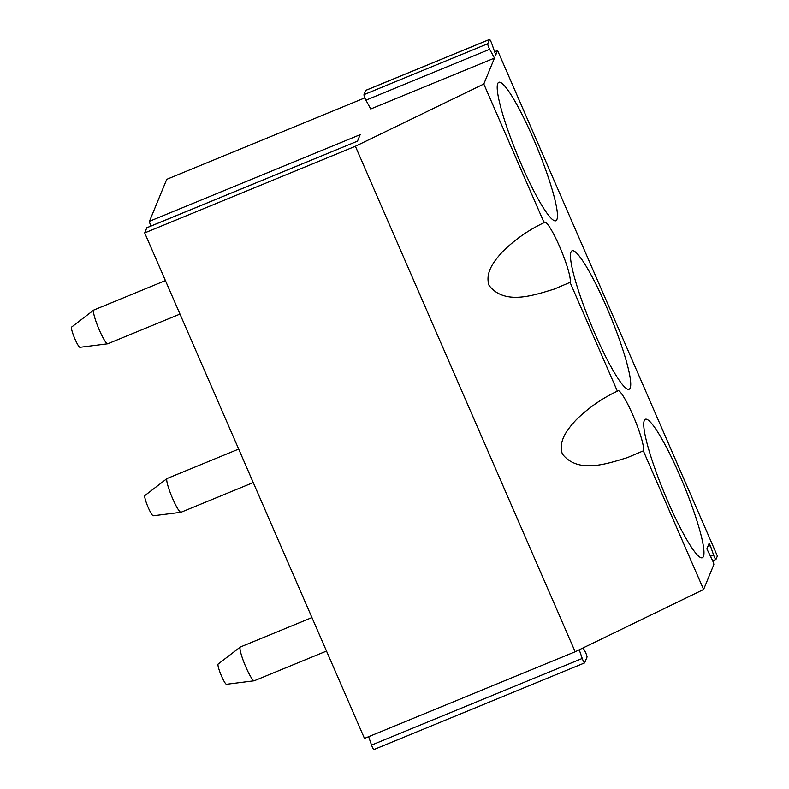 <?xml version="1.0" encoding="UTF-8"?>
<svg xmlns="http://www.w3.org/2000/svg" width="789" height="789" viewBox="0 0 789 789"><rect width="100%" height="100%" fill="white"/><g stroke="black" fill="none" stroke-linecap="round" stroke-linejoin="round"><path stroke-width="1.18" d="M489.673 49.303L494.476 58.1L370.731 108.981L365.928 100.183L489.673 49.303A3.659 0.513 -112.4 0 1 487.75 43.75L489.496 39.509A3.659 0.513 -112.4 0 1 489.545 39.45A3.659 0.513 -112.4 0 1 491.892 43.908L495.739 55.013L497.593 50.526L494.585 51.679M489.496 39.509L365.751 90.39A3.659 0.513 -112.4 0 1 365.8 90.331A3.659 0.513 -112.4 0 1 365.879 90.331M365.751 90.39L364.005 94.631L487.75 43.75M365.928 100.183A3.659 0.513 -112.4 0 1 364.005 94.631M497.593 50.526L717.379 556.008L715.988 559.401A3.649 0.513 -112.4 0 1 715.929 559.46A3.649 0.513 -112.4 0 1 713.581 555.002L710.307 545.564L707.772 546.599M703.601 589.491L575.171 651.763L355.385 146.281L483.815 84.019L544.094 222.656C528.837 229.836 515.118 239.392 502.928 251.346C494.802 260.114 484.633 272.323 489.081 285.47C504.684 305.629 533.887 295.214 554.095 289.129L570.053 282.363L617.363 391.147A32.872 4.635 -112.4 0 1 617.836 390.604A32.872 4.635 -112.4 0 1 618.27 390.565A32.872 4.635 -112.4 0 1 632.817 414.975A32.872 4.635 -112.4 0 1 643.321 450.854L703.601 589.491L713.808 564.677A3.649 0.513 -112.4 0 0 711.885 559.125L706.845 548.868L709.133 543.335L710.307 545.564M617.363 391.147C602.106 398.327 588.377 407.893 576.187 419.837C568.07 428.605 557.902 440.824 562.35 453.971C577.942 474.12 607.155 463.715 627.354 457.63L643.321 450.854M570.053 282.363A32.872 4.635 67.6 0 0 559.559 246.484A32.872 4.635 67.6 0 0 545.012 222.074A32.872 4.635 67.6 0 0 544.578 222.103A32.872 4.635 67.6 0 0 544.094 222.656M497.77 83.526A74.876 10.553 67.6 0 0 519.606 160.414A74.876 10.553 67.6 0 0 555.801 220.772A74.876 10.553 67.6 0 0 556.896 219.51A74.876 10.553 67.6 0 0 535.05 142.622A74.876 10.553 67.6 0 0 498.855 82.273A74.876 10.553 67.6 0 0 497.77 83.526M364.863 97.866L166.735 179.33L149.466 221.295A3.649 0.513 67.6 0 0 150.975 226.029M146.932 227.735A3.649 0.513 67.6 0 0 146.853 227.725A3.649 0.513 67.6 0 0 146.803 227.794L144.693 232.913L364.479 738.396L575.171 651.763M144.693 232.913L355.385 146.281M483.815 84.019L494.476 58.1M644.297 420.507A74.876 10.553 -112.4 0 1 645.382 419.255A74.876 10.553 -112.4 0 1 681.578 479.613A74.876 10.553 -112.4 0 1 703.423 556.501A74.876 10.553 -112.4 0 1 702.328 557.754A74.876 10.553 -112.4 0 1 666.133 497.395A74.876 10.553 -112.4 0 1 644.297 420.507M630.164 388.01A74.876 10.553 -112.4 0 1 629.07 389.263A74.876 10.553 -112.4 0 1 592.874 328.905A74.876 10.553 -112.4 0 1 571.029 252.016A74.876 10.553 -112.4 0 1 572.124 250.764A74.876 10.553 -112.4 0 1 608.319 311.122A74.876 10.553 -112.4 0 1 630.164 388.01M368.631 736.689L371.55 745.092A3.649 0.513 67.6 0 0 373.897 749.55A3.649 0.513 67.6 0 0 373.947 749.491M149.466 221.295L360.169 134.663L357.496 141.152L146.853 227.725M579.234 649.791L582.243 658.46A3.649 0.513 -112.4 0 0 584.59 662.918A3.649 0.513 -112.4 0 0 584.649 662.859L587.016 657.089A3.649 0.513 -112.4 0 0 585.093 651.536L583.11 647.917M326.508 651.073L254.275 680.769A18.265 2.574 -112.4 0 1 254.176 680.799A18.265 2.574 -112.4 0 1 254.028 680.789A18.265 2.574 -112.4 0 1 244.768 664.417A18.265 2.574 -112.4 0 1 240.3 647.039A18.265 2.574 -112.4 0 1 240.389 646.99L311.941 617.57M226.551 684.27A10.957 1.548 -112.4 0 1 226.473 684.3A10.957 1.548 -112.4 0 1 226.384 684.29A10.957 1.548 -112.4 0 1 220.831 674.467A10.957 1.548 -112.4 0 1 218.149 664.042L240.3 647.039M253.249 482.582L181.016 512.278A18.265 2.574 -112.4 0 1 180.918 512.308A18.265 2.574 -112.4 0 1 180.77 512.298A18.265 2.574 -112.4 0 1 171.509 495.926A18.265 2.574 -112.4 0 1 167.031 478.548A18.265 2.574 -112.4 0 1 167.12 478.499L238.682 449.079M153.293 515.779A10.957 1.548 -112.4 0 1 153.214 515.799A10.957 1.548 -112.4 0 1 153.125 515.799A10.957 1.548 -112.4 0 1 147.573 505.976A10.957 1.548 -112.4 0 1 144.89 495.551L167.031 478.548M179.981 314.081L107.748 343.787A18.265 2.574 -112.4 0 1 107.649 343.807A18.265 2.574 -112.4 0 1 107.501 343.807A18.265 2.574 -112.4 0 1 98.24 327.435A18.265 2.574 -112.4 0 1 93.773 310.057A18.265 2.574 -112.4 0 1 93.861 310.008L165.414 280.578M80.024 347.288A10.957 1.548 -112.4 0 1 79.945 347.308A10.957 1.548 -112.4 0 1 79.867 347.308A10.957 1.548 -112.4 0 1 74.304 337.485A10.957 1.548 -112.4 0 1 71.621 327.06L93.773 310.057M146.803 227.794L357.496 141.152M582.243 658.46L371.55 745.092M710.356 556.324L713.581 555.002M489.545 39.45L365.8 90.331M584.59 662.918L373.897 749.55M715.929 559.46L712.694 560.792M226.473 684.3L254.176 680.799M153.214 515.799L180.918 512.308M79.945 347.308L107.649 343.807"/></g></svg>
